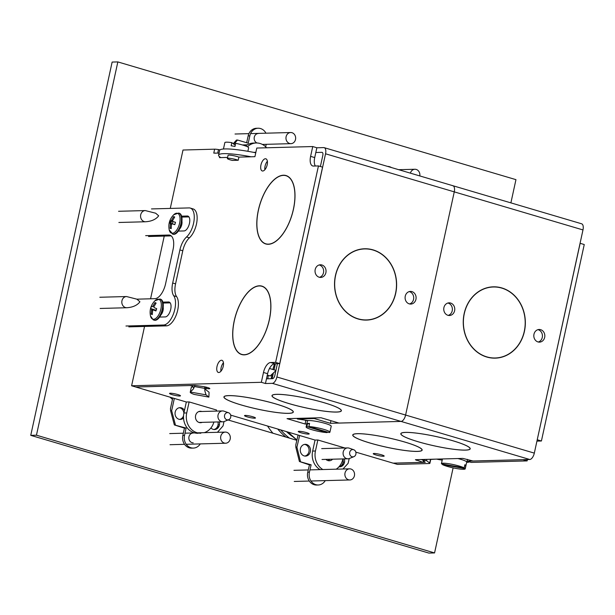 <?xml version="1.0" encoding="UTF-8"?>
<svg xmlns="http://www.w3.org/2000/svg" width="615" height="615" viewBox="0 0 615 615"><rect width="100%" height="100%" fill="white"/><g stroke="black" fill="none" stroke-linecap="round" stroke-linejoin="round"><path stroke-width="0.92" d="M369.969 443.015A35.509 4.759 -167.7 0 0 422.144 450.111A35.509 4.759 -167.7 0 0 404.924 442.077A35.509 4.759 -167.7 0 0 352.749 434.982A35.509 4.759 -167.7 0 0 369.969 443.015M418.031 441.724A35.509 4.759 -167.7 0 0 470.206 448.819A35.509 4.759 -167.7 0 0 452.986 440.786A35.509 4.759 -167.7 0 0 400.819 433.69A35.509 4.759 -167.7 0 0 418.031 441.724M300.973 432.768A5.597 0.753 -167.7 0 0 309.199 433.89A5.597 0.753 -167.7 0 0 306.485 432.622A5.597 0.753 -167.7 0 0 298.26 431.499A5.597 0.753 -167.7 0 0 300.973 432.768M381.469 454.793A5.597 0.753 12.3 0 1 384.183 456.061A5.597 0.753 12.3 0 1 375.957 454.946A5.597 0.753 12.3 0 1 373.243 453.678A5.597 0.753 12.3 0 1 381.469 454.793M308.884 426.556L329.156 432.553A12.177 1.63 -167.7 0 0 329.917 432.176A12.177 1.63 -167.7 0 0 324.013 429.424A12.177 1.63 -167.7 0 0 308.884 426.556L309.568 423.412A12.177 1.63 12.3 0 0 307.569 423.466L306.885 426.61A12.177 1.63 -167.7 0 0 306.124 426.987A12.177 1.63 -167.7 0 0 312.028 429.739A12.177 1.63 -167.7 0 0 327.157 432.606L306.885 426.61M329.917 432.176L331.216 426.203A12.177 1.63 -167.7 0 0 325.32 423.451A12.177 1.63 -167.7 0 0 308.484 420.599A12.177 1.63 -167.7 0 0 307.431 421.014L306.124 426.987M329.817 459.274A5.72 4.982 -91.5 0 1 327.903 460.581M332.607 459.197A5.72 4.982 -91.5 0 1 329.302 460.773A5.72 4.982 -91.5 0 1 325.919 459.382M447.897 303.026A6.335 5.512 -91.5 0 1 452.21 310.821A6.335 5.512 -91.5 0 1 448.227 315.38M443.915 307.592A6.335 5.512 88.5 0 0 449.427 315.503A6.335 5.512 88.5 0 0 454.608 310.752A6.335 5.512 88.5 0 0 449.088 302.841A6.335 5.512 88.5 0 0 443.915 307.592M537.956 329.663A6.335 5.512 -91.5 0 1 542.269 337.45A6.335 5.512 -91.5 0 1 538.286 342.017M533.974 334.229A6.335 5.512 88.5 0 0 539.493 342.132A6.335 5.512 88.5 0 0 544.667 337.389A6.335 5.512 88.5 0 0 539.155 329.479A6.335 5.512 88.5 0 0 533.974 334.229M464.171 313.581A35.67 31.05 88.5 0 0 495.244 358.145A35.67 31.05 88.5 0 0 524.418 331.4A35.67 31.05 88.5 0 0 493.338 286.828A35.67 31.05 88.5 0 0 464.171 313.581M494.844 358.153A35.67 31.05 88.5 0 0 500.303 357.369M459.32 466.085A12.177 1.63 -167.7 0 0 441.432 463.656A12.177 1.63 -167.7 0 0 441.478 463.864L464.171 467.877A12.177 1.63 -167.7 0 0 459.32 466.085M465.224 468.845A12.177 1.63 -167.7 0 0 465.178 468.638L442.485 464.617A12.177 1.63 -167.7 0 0 447.336 466.408A12.177 1.63 -167.7 0 0 465.224 468.845L466.693 462.088A12.177 1.63 -167.7 0 0 460.796 459.328A12.177 1.63 -167.7 0 0 457.891 458.536M442.485 464.617L442.608 464.064M337.143 422.52L337.012 423.112L401.034 421.421A6.496 3.075 -73.5 0 0 405.6 415.048A6.496 3.075 106.5 0 1 401.034 421.421L272.314 383.353A6.496 3.075 -73.5 0 0 276.881 376.98L405.6 415.048L454.262 191.865A6.496 3.075 -73.5 0 0 452.909 185.722A6.496 3.075 -73.5 0 0 452.44 185.669M465.178 468.638L465.863 465.494L464.732 465.294M465.863 465.494A12.177 1.63 -167.7 0 0 464.855 464.74L464.171 467.877M452.909 185.722L581.629 223.791A6.496 3.075 106.5 0 1 582.982 229.933L325.543 153.796A6.496 3.075 -73.5 0 0 324.19 147.662L452.909 185.722A6.496 3.075 106.5 0 1 454.262 191.865L405.6 415.048L534.32 453.117A6.496 3.075 106.5 0 1 529.753 459.49L401.034 421.421L339.042 423.082L320.999 417.746L287.028 418.654L305.078 423.996L305.847 420.46L307.231 420.422M498.427 287.336A35.67 31.05 88.5 0 0 492.938 286.844M436.143 459.121L430.738 459.428M466.616 462.449A40.49 5.427 -167.7 0 0 469.491 461.903M436.481 459.113A40.49 5.427 -167.7 0 0 442.193 460.158M527.14 460.904L523.027 459.689L467.077 461.188L471.19 462.403L527.14 460.904L527.439 459.551M467.077 461.188L467.477 459.367M536.941 441.109L541.415 440.993L584.25 244.532L580.137 243.309L537.226 439.779M537.302 439.779L541.415 440.993M422.067 459.497L425.249 462.311L393.293 463.149M421.982 459.874L426.587 460.689L426.879 459.374M393.293 463.164L397.398 464.387L429.032 463.533A6.496 0.869 -167.7 0 0 429.893 463.295A6.496 0.869 -167.7 0 0 429.685 463.003L426.587 460.689M430.731 459.267A6.496 0.869 12.3 0 1 430.746 459.367L429.893 463.295M534.32 453.117L582.982 229.933M423.389 460.919L423.082 462.349L415.409 459.682L462.872 458.406L473.02 461.004L529.753 459.49M355.831 452.125L393.116 463.149L423.082 462.349M340.426 466.762L340.433 466.739A5.881 5.12 88.5 0 1 339.664 466.846A5.881 5.12 88.5 0 1 338.965 466.816A5.881 5.12 88.5 0 0 339.026 466.8L340.426 466.762A5.858 5.104 88.5 0 0 344.5 462.203L343.124 462.249A5.881 5.12 88.5 0 0 342.893 458.951L342.863 459.105A16.236 14.13 -91.5 0 1 336.19 469.191M322.875 469.545A16.236 14.13 -91.5 0 1 315.441 451.003L317.847 439.986L344.907 447.989M320.084 469.622A16.236 14.13 -91.5 0 1 312.643 451.079L315.049 440.063L230.656 415.11M317.847 439.986L315.049 440.063M309.437 424.019L307.569 423.466M327.157 432.606L327.295 431.999M314.357 417.923L314.227 418.538L297.376 418.984L308.484 420.599M297.506 418.377L297.376 418.984M306.793 423.95L305.078 423.996M330.962 420.691L330.386 423.312L337.012 423.112M330.386 423.312L314.227 418.538M452.909 440.786A35.347 4.736 -167.7 0 0 400.972 433.721A35.347 4.736 -167.7 0 0 418.108 441.724A35.347 4.736 -167.7 0 0 470.045 448.789A35.347 4.736 -167.7 0 0 452.909 440.786M404.847 442.077A35.347 4.736 -167.7 0 0 352.91 435.013A35.347 4.736 -167.7 0 0 370.046 443.008A35.347 4.736 -167.7 0 0 421.982 450.072A35.347 4.736 -167.7 0 0 404.847 442.077M524.28 331.354A35.509 30.904 88.5 0 0 493.338 286.99A35.509 30.904 88.5 0 0 464.302 313.619A35.509 30.904 88.5 0 0 495.244 357.984A35.509 30.904 88.5 0 0 524.28 331.354M493.338 286.99L492.538 287.013A35.509 30.904 88.5 0 0 487.48 287.636M489.356 357.661A35.509 30.904 88.5 0 0 494.445 358.007L495.244 357.984M409.236 291.595A6.335 5.512 -91.5 0 1 413.549 299.39A6.335 5.512 -91.5 0 1 409.567 303.948M415.948 299.321A6.335 5.512 88.5 0 0 410.436 291.41A6.335 5.512 88.5 0 0 405.254 296.161A6.335 5.512 88.5 0 0 410.774 304.071A6.335 5.512 88.5 0 0 415.948 299.321M252.75 416.732A5.597 0.753 -167.7 0 0 244.524 415.609A5.597 0.753 -167.7 0 0 247.238 416.878A5.597 0.753 -167.7 0 0 255.463 418A5.597 0.753 -167.7 0 0 252.75 416.732M264.865 169.732A6.335 2.998 106.5 0 1 265.057 166.181A6.335 2.998 106.5 0 1 267.371 161.245M267.179 164.797A6.335 2.998 -73.5 0 0 265.857 158.808A6.335 2.998 -73.5 0 0 260.945 164.966A6.335 2.998 -73.5 0 0 262.267 170.955A6.335 2.998 -73.5 0 0 267.179 164.797M220.931 371.229A6.335 2.998 106.5 0 1 221.123 367.67A6.335 2.998 106.5 0 1 223.445 362.735M223.245 366.286A6.335 2.998 -73.5 0 0 221.923 360.305A6.335 2.998 -73.5 0 0 217.01 366.455A6.335 2.998 -73.5 0 0 218.333 372.444A6.335 2.998 -73.5 0 0 223.245 366.286M269.347 319.854A35.67 16.905 -73.5 0 0 261.905 286.121A35.67 16.905 -73.5 0 0 234.23 320.799A35.67 16.905 -73.5 0 0 241.672 354.532A35.67 16.905 -73.5 0 0 269.347 319.854M262.582 286.352A35.67 16.905 -73.5 0 0 261.675 286.221M234.315 320.799A35.509 16.828 -73.5 0 0 241.718 354.378A35.509 16.828 -73.5 0 0 269.27 319.861A35.509 16.828 -73.5 0 0 261.859 286.275A35.509 16.828 -73.5 0 0 234.315 320.799M241.718 354.378L243.094 354.786A35.509 16.828 -73.5 0 0 243.279 354.84M293.455 209.285A35.67 16.905 -73.5 0 0 286.013 175.552A35.67 16.905 -73.5 0 0 258.338 210.23A35.67 16.905 -73.5 0 0 265.78 243.963A35.67 16.905 -73.5 0 0 293.455 209.285M286.69 175.782A35.67 16.905 -73.5 0 0 285.783 175.652M258.423 210.23A35.509 16.828 -73.5 0 0 265.826 243.809A35.509 16.828 -73.5 0 0 293.378 209.292A35.509 16.828 -73.5 0 0 285.967 175.706A35.509 16.828 -73.5 0 0 258.423 210.23M265.826 243.809L267.202 244.217A35.509 16.828 -73.5 0 0 267.387 244.27M230.433 159.915A6.335 0.846 -167.7 0 0 232.309 160.423L238.213 160.261A6.335 0.846 -167.7 0 0 236.667 159.746A6.335 0.846 -167.7 0 0 227.365 158.486A6.335 0.846 -167.7 0 0 230.433 159.915M238.213 160.261L238.897 157.117A6.335 0.846 -167.7 0 0 237.352 156.61A6.335 0.846 -167.7 0 0 228.05 155.341L227.365 158.486M204.672 386.812L204.872 390.986L204.941 388.995L209.062 392.239L208.892 397.106L194.086 394.399A13.584 1.822 12.3 0 1 190.235 392.216A13.584 1.822 12.3 0 1 190.358 392.039L193.402 388.926L194.993 385.405L203.842 386.658A4.866 0.653 12.3 0 1 207.447 387.496A4.866 0.653 12.3 0 1 209.815 388.595A4.866 0.653 12.3 0 1 206.263 388.465L205.779 388.38M172.254 394.699A5.597 0.753 12.3 0 1 169.54 393.439A5.597 0.753 12.3 0 1 177.766 394.553A5.597 0.753 12.3 0 1 180.479 395.822A5.597 0.753 12.3 0 1 172.254 394.699M276.097 404.009A35.509 4.759 -167.7 0 0 223.929 396.913A35.509 4.759 -167.7 0 0 241.142 404.947A35.509 4.759 -167.7 0 0 293.317 412.042A35.509 4.759 -167.7 0 0 276.097 404.009M324.167 402.725A35.509 4.759 -167.7 0 0 271.991 395.63A35.509 4.759 -167.7 0 0 289.204 403.663A35.509 4.759 -167.7 0 0 341.379 410.759A35.509 4.759 -167.7 0 0 324.167 402.725M319.177 264.965A6.335 5.512 -91.5 0 1 323.49 272.752A6.335 5.512 -91.5 0 1 319.508 277.319M325.889 272.691A6.335 5.512 88.5 0 0 320.369 264.781A6.335 5.512 88.5 0 0 315.195 269.524A6.335 5.512 88.5 0 0 320.707 277.434A6.335 5.512 88.5 0 0 325.889 272.691M395.699 293.332A35.67 31.05 88.5 0 0 364.618 248.768A35.67 31.05 88.5 0 0 335.452 275.512A35.67 31.05 88.5 0 0 366.525 320.084A35.67 31.05 88.5 0 0 395.699 293.332M369.707 249.275A35.67 31.05 88.5 0 0 364.218 248.775M223.445 149.014L224.844 142.626A12.177 1.63 12.3 0 1 231.832 142.642L231.14 145.786A12.177 1.63 12.3 0 1 234.976 146.47L235.668 143.326A12.177 1.63 12.3 0 1 242.733 145.055A12.177 1.63 12.3 0 1 248.629 147.808L247.868 151.305M231.832 142.642L235.253 145.202M324.19 147.662A6.496 3.075 -73.5 0 0 323.721 147.6L316.856 147.785M366.125 320.092A35.67 31.05 88.5 0 0 371.583 319.3M315.826 152.497L321.891 152.335A3.244 1.538 106.5 0 1 322.129 152.366A3.244 1.538 106.5 0 1 322.806 155.434L320.392 166.496M202.181 422.359A5.72 4.982 -91.5 0 1 197.115 421.229A5.72 4.982 -91.5 0 1 195.601 415.555A5.72 4.982 -91.5 0 1 201.782 411.489M213.889 422.044A16.236 14.13 -91.5 0 1 204.226 432.66M200.867 433.214A16.236 14.13 -91.5 0 1 186.722 412.934L189.128 401.918L216.542 410.028L216.303 411.104M198.068 433.291A16.236 14.13 -91.5 0 1 183.923 413.011L186.33 401.995L135.684 386.989M189.128 401.918L186.33 401.995M189.874 385.543L135.677 387.019M192.241 385.982L189.874 385.567M204.872 390.986L206.033 394.853L208.892 397.106M193.402 388.926L193.825 386.996L192.434 387.035L192.779 385.467L194.993 385.405M190.235 392.216L191.265 387.496A13.584 1.822 -167.7 0 1 191.918 387.112L192.387 385.474M204.941 388.995L205.794 389.603L205.756 387.05M227.596 157.417L220.785 157.601A40.49 5.427 12.3 0 1 218.586 155.134A40.49 5.427 12.3 0 1 251.112 156.787L238.897 157.117M220.785 157.601L219.47 157.64L219.647 156.817M218.586 155.134L219.617 150.421A40.49 5.427 12.3 0 1 224.982 148.938A40.49 5.427 12.3 0 1 255.763 152.781M251.112 156.787L254.91 156.687L256.793 148.046L312.743 146.547L310.606 156.364L314.719 157.586L316.856 147.761L312.743 146.547M318.447 165.919L275.612 362.389L279.725 363.603L322.56 167.142L318.447 165.919L313.458 166.058A10.148 4.805 106.5 0 1 312.72 165.965A10.148 4.805 106.5 0 1 310.606 156.364M314.719 157.586A10.148 4.805 -73.5 0 0 315.349 166.004M275.612 362.389L270.623 362.519L274.728 363.734A10.148 4.805 -73.5 0 0 267.594 373.689L265.457 383.514L261.344 382.299L131.602 385.774L144.54 326.45M279.725 363.603L274.728 363.734M267.594 373.689L263.481 372.475A10.148 4.805 106.5 0 1 270.623 362.519M263.481 372.475L261.344 382.299M170.27 208.424L183.001 150.022L214.635 149.176A6.496 0.869 12.3 0 1 218.502 149.591L220.024 149.86M215.573 153.212A6.496 0.869 -167.7 0 0 213.774 153.104L214.635 149.176M287.52 176.167A35.509 16.828 -73.5 0 0 287.343 176.113L285.967 175.706M265.642 243.755A35.67 16.905 -73.5 0 0 266.48 244.14M263.412 286.736A35.509 16.828 -73.5 0 0 263.235 286.682L261.859 286.275M241.534 354.325A35.67 16.905 -73.5 0 0 242.371 354.709M179.618 229.011A5.597 2.652 -73.5 0 0 181.794 224.506A5.597 2.652 -73.5 0 0 181.932 221.185M160.869 314.988A5.597 2.652 -73.5 0 0 163.044 310.483A5.597 2.652 -73.5 0 0 163.19 307.154M219.025 153.12L213.774 153.104M150.567 298.798L164.243 236.083M180.149 227.904A5.597 2.652 -73.5 0 0 180.157 228.357M161.407 313.873A5.597 2.652 -73.5 0 0 161.407 314.327M272.314 383.353L265.457 383.514M131.602 385.774L135.715 386.996L192.779 385.467M304.256 419.984L305.847 420.46M217.049 411.081L216.357 410.874M266.48 378.825L272.545 378.663A3.244 1.538 106.5 0 0 274.828 375.473L277.403 363.665M325.543 153.796L276.881 376.98M255.871 152.289L253.588 152.351M247.461 146.785A16.236 14.13 -91.5 0 1 256.201 142.98A16.236 14.13 -91.5 0 1 266.595 147.785M245.623 146.009A16.236 14.13 -91.5 0 1 253.403 143.057L256.201 142.98M289.288 403.655A35.347 4.736 -167.7 0 0 341.217 410.72A35.347 4.736 -167.7 0 0 324.082 402.725A35.347 4.736 -167.7 0 0 272.145 395.66A35.347 4.736 -167.7 0 0 289.288 403.655M335.582 275.558A35.509 30.904 88.5 0 0 366.525 319.923A35.509 30.904 88.5 0 0 395.56 293.293A35.509 30.904 88.5 0 0 364.618 248.929A35.509 30.904 88.5 0 0 335.582 275.558M360.636 319.592A35.509 30.904 88.5 0 0 365.725 319.938L366.525 319.923M364.618 248.929L363.819 248.952A35.509 30.904 88.5 0 0 358.76 249.567M241.218 404.947A35.347 4.736 -167.7 0 0 293.155 412.012A35.347 4.736 -167.7 0 0 276.02 404.017A35.347 4.736 -167.7 0 0 224.083 396.952A35.347 4.736 -167.7 0 0 241.218 404.947M272.145 378.671L273.36 373.097M274.067 369.846L275.405 363.719M387.527 166.388A10.148 8.833 -91.5 0 1 391.447 167.549M344.523 462.211A5.881 5.12 88.5 0 0 344.285 458.89M349.228 458.559L348.113 463.341L342.978 469.007M298.083 435.043L295.769 444.976L295.838 447.236L296.914 447.205L299.636 435.505M325.25 480.623A10.148 8.833 -91.5 0 1 318.232 484.981L316.556 485.027A10.148 8.833 -91.5 0 1 307.746 472.197L309.453 464.879L311.129 464.832L299.405 461.504L295.838 447.236M300.481 461.473L296.914 447.205M299.405 461.504L309.453 464.879M318.232 484.981A10.148 8.833 -91.5 0 1 309.422 472.151L311.129 464.832M343.124 462.249L343.101 462.242A5.858 5.104 88.5 0 1 339.034 466.777L339.026 466.8M304.832 456.053A5.881 5.12 88.5 0 0 309.099 450.111A5.881 5.12 88.5 0 0 304.517 444.399M302.065 454.67A5.881 5.12 88.5 0 0 305.532 456.092A5.881 5.12 88.5 0 0 310.498 450.072A5.881 5.12 88.5 0 0 305.217 444.33A5.881 5.12 88.5 0 0 300.504 448.343L300.527 448.343A5.858 5.104 88.5 0 0 302.073 454.646L302.065 454.67M344.208 463.28L341.24 466.493M342.178 465.978L343.7 464.333M352.556 449.58A3.652 3.183 88.5 0 0 349.643 453.486A3.652 3.183 88.5 0 0 353.064 456.86A3.652 3.183 88.5 0 0 353.894 456.661A3.652 3.183 88.5 0 0 355.985 453.132A3.652 3.183 88.5 0 0 353.702 449.726A3.652 3.183 88.5 0 0 352.556 449.58M353.894 456.661L349.428 458.483A5.435 4.736 -91.5 0 1 348.19 458.775A5.435 4.736 -91.5 0 1 347.959 458.79A5.435 4.736 -91.5 0 1 343.085 453.616A5.435 4.736 -91.5 0 1 347.437 447.928A5.435 4.736 -91.5 0 1 347.667 447.92A5.435 4.736 -91.5 0 1 349.151 448.151L353.702 449.726M267.233 375.373A5.074 4.413 -91.5 0 1 270.046 376.049L275.866 370.707M275.935 370.399L269.478 368.485M258.269 133.509A4.866 4.236 88.5 0 0 254.287 137.16A4.866 4.236 88.5 0 0 257.062 142.988M233.892 144.187L237.536 140.028L248.229 143.195L249.828 135.846A10.148 8.833 -91.5 0 1 258.123 128.235A10.148 8.833 -91.5 0 1 265.949 133.186M233.254 143.71L236.46 140.059L237.536 140.028M246.661 142.726L248.153 135.892A10.148 8.833 -91.5 0 1 256.447 128.281L258.123 128.235M266.226 144.317L265.68 146.816M219.301 425.465L219.44 424.834L218.064 424.873A5.881 5.12 88.5 0 0 217.902 421.936M213.889 429.524A5.881 5.12 88.5 0 0 214.035 429.493L215.442 429.431A5.858 5.104 88.5 0 0 219.44 424.827L219.463 424.834A5.881 5.12 88.5 0 0 219.301 421.905M192.949 433.075A4.866 4.236 88.5 0 0 188.966 436.727A4.866 4.236 88.5 0 0 193.21 442.815M172.769 397.99L170.486 408.452L170.586 410.728L171.662 410.697L174.329 398.451M200.267 443.899A10.148 8.833 -91.5 0 1 193.356 448.089L191.672 448.135A10.148 8.833 -91.5 0 1 182.84 435.458L184.439 428.109L186.114 428.063L174.345 424.934L170.586 410.728M175.421 424.904L171.662 410.697M174.345 424.934L184.439 428.109M193.356 448.089A10.148 8.833 -91.5 0 1 184.515 435.412L186.114 428.063M224.006 421.59L223.068 425.903L217.449 432.299M218.064 424.873L218.041 424.865A5.858 5.104 88.5 0 1 214.043 429.47L214.035 429.493M210.93 427.94A5.881 5.12 88.5 0 0 214.589 429.562A5.881 5.12 88.5 0 0 215.435 429.462M184.485 410.436A5.881 5.12 88.5 0 0 180.003 407.66A5.881 5.12 88.5 0 0 175.267 411.766A5.858 5.104 88.5 0 0 176.92 418.046L176.912 418.069A5.881 5.12 88.5 0 0 180.318 419.43A5.881 5.12 88.5 0 0 183.531 418M179.618 419.392A5.881 5.12 88.5 0 0 183.547 415.74M183.877 413.257A5.881 5.12 88.5 0 0 179.303 407.737M219.186 425.841L216.18 429.201M217.095 428.701L218.725 426.879M227.342 412.604A3.652 3.183 88.5 0 0 224.483 416.563A3.652 3.183 88.5 0 0 227.95 419.876A3.652 3.183 88.5 0 0 228.726 419.684A3.652 3.183 88.5 0 0 230.825 416.155A3.652 3.183 88.5 0 0 228.542 412.742A3.652 3.183 88.5 0 0 227.342 412.604M228.726 419.684L224.26 421.498A5.435 4.736 -91.5 0 1 223.099 421.79A5.435 4.736 -91.5 0 1 222.799 421.805A5.435 4.736 -91.5 0 1 217.925 416.678A5.435 4.736 -91.5 0 1 222.2 410.958A5.435 4.736 -91.5 0 1 222.507 410.935A5.435 4.736 -91.5 0 1 223.983 411.166L228.542 412.742M170.885 235.653L168.787 235.03A15.175 7.188 106.5 0 1 169.886 235.168A15.175 7.188 106.5 0 1 173.053 249.529L165.581 283.792A15.175 7.188 106.5 0 1 154.911 298.682L136.899 299.167M171.201 235.891L148.53 236.506M168.787 235.03L145.655 235.653M151.482 208.923L189.059 207.916A16.067 7.618 106.5 0 1 190.22 208.062A16.067 7.618 106.5 0 1 194.048 220.524A16.067 7.618 106.5 0 1 186.545 236.975L189.42 237.828A15.175 7.188 -73.5 0 0 182.778 250.774L175.559 283.869A15.175 7.188 -73.5 0 0 176.605 296.615A16.067 7.618 106.5 0 1 176.72 313.673A16.067 7.618 106.5 0 1 166.757 325.85L128.827 326.865M176.605 296.615L173.722 295.761A16.067 7.618 106.5 0 1 173.837 312.82A16.067 7.618 106.5 0 1 163.882 324.997L166.757 325.85M163.882 324.997L125.952 326.019M173.722 295.761A15.175 7.188 106.5 0 1 172.684 283.015L175.559 283.869M182.778 250.774L179.895 249.921L172.684 283.015M179.895 249.921A15.175 7.188 106.5 0 1 186.545 236.975M190.22 208.062L193.102 208.916A16.067 7.618 106.5 0 1 196.931 221.377A16.067 7.618 106.5 0 1 189.42 237.828M181.617 216.165L187.291 216.011A7.711 3.652 -73.5 0 1 187.852 216.08A7.711 3.652 -73.5 0 1 189.328 223.945A7.711 3.652 -73.5 0 1 184.039 230.94L178.358 231.094M181.832 217.087L188.928 216.895M162.867 302.134L168.548 301.98A7.711 3.652 106.5 0 1 169.11 302.057A7.711 3.652 106.5 0 1 170.578 309.914A7.711 3.652 106.5 0 1 165.289 316.917L159.616 317.063M163.083 303.057L170.178 302.864M173.03 221.561A7.711 3.652 -73.5 0 0 172.361 223.837M152.52 319.047A10.37 4.912 106.5 0 1 150.483 315.895L150.483 315.895C149.36 310.075 150.852 305.025 154.965 300.743L154.965 300.743A10.37 4.912 106.5 0 1 159.031 299.39A10.37 4.912 106.5 0 1 160.277 311.29A10.37 4.912 106.5 0 1 152.52 319.047M150.483 315.895L153.22 319.854L154.304 320.207A10.955 5.189 -73.5 0 0 162.283 311.536A10.955 5.189 -73.5 0 0 160.853 299.321A10.955 5.189 -73.5 0 0 160.515 299.197L159.938 299.021A10.955 5.189 106.5 0 1 160.269 299.151A10.955 5.189 106.5 0 1 161.699 311.367A10.955 5.189 106.5 0 1 153.719 320.038A10.955 5.189 106.5 0 1 153.389 319.915M152.151 309.268A10.955 5.189 -73.5 0 0 151.959 310.114M153.996 306.493L152.866 306.162L155.042 302.58L156.095 303.072L153.927 306.647L154.019 307.577L156.679 308.653L155.918 310.959L153.258 309.883L155.995 310.698M155.042 302.58L155.818 303.433M152.866 306.162L152.259 306.77L151.398 306.224L150.629 308.53L155.995 310.298L156.556 308.607M156.072 310.429L150.629 308.53M152.266 313.865L151.213 314.119L151.597 310.006L152.697 310.337M152.274 314.603L151.213 314.119L152.274 314.603L152.651 310.49L153.258 309.883M151.498 309.076L151.597 310.006M171.539 233.177A10.37 4.912 106.5 0 1 169.225 229.918C168.103 224.098 169.602 219.048 173.707 214.766A10.37 4.912 106.5 0 1 177.504 213.313A10.37 4.912 106.5 0 1 179.203 224.729A10.37 4.912 106.5 0 1 171.539 233.177M169.509 222.976A10.37 4.912 106.5 0 1 170.201 220.654M173.007 234.223A10.955 5.189 -73.5 0 0 173.046 234.238A10.955 5.189 -73.5 0 0 181.118 225.251A10.955 5.189 -73.5 0 0 179.311 213.236A10.955 5.189 -73.5 0 0 179.265 213.221A10.955 5.189 -73.5 0 0 179.219 213.213M171.562 221.085A10.955 5.189 -73.5 0 0 170.878 223.391M172.646 220.57L171.539 220.239L173.599 216.618L174.698 216.964L172.638 220.585L172.769 221.477L175.498 222.322L174.798 224.66L172.069 223.814L174.806 224.621M173.599 216.618L174.368 217.433M171.539 220.239L170.939 220.9L170.001 220.585L169.302 222.914L174.821 224.575L169.302 222.914M170.24 223.23L170.37 224.121L171.477 224.452M171.178 228.011L170.101 228.28L170.37 224.121M171.201 228.626L170.101 228.28L171.201 228.626L171.47 224.475L172.069 223.814M170.071 397.19A63.437 55.212 88.5 0 0 172.469 399.366M198.799 411.566A63.437 55.212 88.5 0 0 198.814 411.573L222.507 410.935M200.49 411.527A63.437 55.212 -91.5 0 1 199.468 411.366M280.663 429.893A62.215 54.151 88.5 0 0 289.473 438.126M268.309 375.373A58.979 51.329 88.5 0 0 267.871 378.786M286.498 431.622A58.979 51.329 88.5 0 0 292.548 436.535M270.016 367.547A58.979 51.329 88.5 0 0 269.739 368.562M296.853 440.309L228.05 419.96M453.117 467.877L434.567 552.931L36.454 435.197L117.842 61.915L515.954 179.649L510.896 202.873M36.454 435.197L30.75 435.351L112.138 62.069L117.842 61.915M434.567 552.931L428.87 553.085L30.75 435.351M419.791 175.928A5.566 4.843 88.5 0 0 414.887 169.263A5.566 4.843 88.5 0 0 410.405 173.153M295.507 139.482A5.566 4.843 88.5 0 0 290.657 132.525A5.566 4.843 88.5 0 0 286.106 136.699A5.566 4.843 88.5 0 0 290.957 143.656A5.566 4.843 88.5 0 0 295.507 139.482M354.417 475.787A5.566 4.843 88.5 0 0 349.566 468.83A5.566 4.843 88.5 0 0 345.015 473.004A5.566 4.843 88.5 0 0 349.866 479.961A5.566 4.843 88.5 0 0 354.417 475.787M230.187 439.049A5.566 4.843 88.5 0 0 225.336 432.091A5.566 4.843 88.5 0 0 220.785 436.266A5.566 4.843 88.5 0 0 225.636 443.223A5.566 4.843 88.5 0 0 230.187 439.049M429.685 463.003L430.5 459.274M416.447 459.651L416.293 460.343M315.441 451.003L312.643 451.079M206.532 387.242L206.263 388.465M322.337 152.466L321.891 152.335M186.722 412.934L183.923 413.011M194.594 386.558L204.695 388.373M206.033 394.853L190.358 392.039M218.502 149.591L217.725 153.15M307.746 472.197L309.422 472.151M248.153 135.892L249.828 135.846M182.84 435.458L184.515 435.412M187.291 216.011L188.359 216.326M168.548 301.98L169.617 302.296M143.141 221.085A5.597 4.874 -91.5 0 1 140.689 214.85A5.597 4.874 -91.5 0 1 145.286 210.568L155.68 213.213L158.67 215.811L157.748 216.934C154.949 219.801 150.898 221.408 145.586 221.761A5.597 4.874 -91.5 0 1 143.141 221.085M124.399 307.062A5.597 4.874 -91.5 0 1 121.939 300.82A5.597 4.874 -91.5 0 1 126.536 296.538L136.937 299.19L139.928 301.781L138.998 302.911C136.207 305.77 132.156 307.377 126.836 307.738A5.597 4.874 -91.5 0 1 124.399 307.062M170.294 223.214A10.955 5.189 106.5 0 1 170.978 220.908M173.707 214.766L178.681 213.051A10.955 5.189 106.5 0 1 178.727 213.067A10.955 5.189 106.5 0 1 180.541 225.082A10.955 5.189 106.5 0 1 172.469 234.069A10.955 5.189 106.5 0 1 172.423 234.054M170.939 220.9L172.654 221.408L170.939 220.9M272.022 374.381A63.345 55.135 88.5 0 0 271.446 378.686M288.212 432.13A63.345 55.135 88.5 0 0 296.93 439.979M274.621 363.742A63.345 55.135 88.5 0 0 272.991 369.523M272.945 433.237A67.081 58.387 -91.5 0 1 267.548 426.018M277.726 429.024A62.215 54.151 88.5 0 0 285.883 437.057M441.432 463.656L442.454 458.951M400.972 433.721L401.072 433.283M470.045 448.789L470.144 448.343M352.91 435.013L353.01 434.567M421.982 450.072L422.075 449.627M341.217 410.72L341.317 410.274M272.145 395.66L272.245 395.214M293.155 412.012L293.255 411.566M224.083 396.952L224.183 396.506M322.014 459.482L347.959 458.79M321.699 448.612L347.667 447.92M198.976 422.444L222.799 421.805M145.286 210.568L118.572 211.283M145.586 221.761L118.872 222.476M126.536 296.538L99.822 297.253M126.836 307.738L100.122 308.453M159.938 299.021L154.965 300.743M173.046 234.238L169.225 229.918M178.681 213.051L179.265 213.221M296.914 440.04L288.043 432.076M271.292 378.694L271.838 374.55M272.845 369.484L274.475 363.757M414.887 169.263L398.704 169.694M290.657 132.525L250.574 133.601M248.898 133.639L235.038 134.016M290.957 143.656L262.367 144.425M247.322 144.825L242.395 144.956M349.566 468.83L309.952 469.891M308.276 469.937L293.947 470.321M349.866 479.961L310.982 481.007M309.307 481.045L294.247 481.453M225.336 432.091L197.484 432.837M194.686 432.914L185 433.175M183.324 433.214L169.717 433.583M225.636 443.223L186.222 444.276M184.546 444.322L170.017 444.714"/></g></svg>
